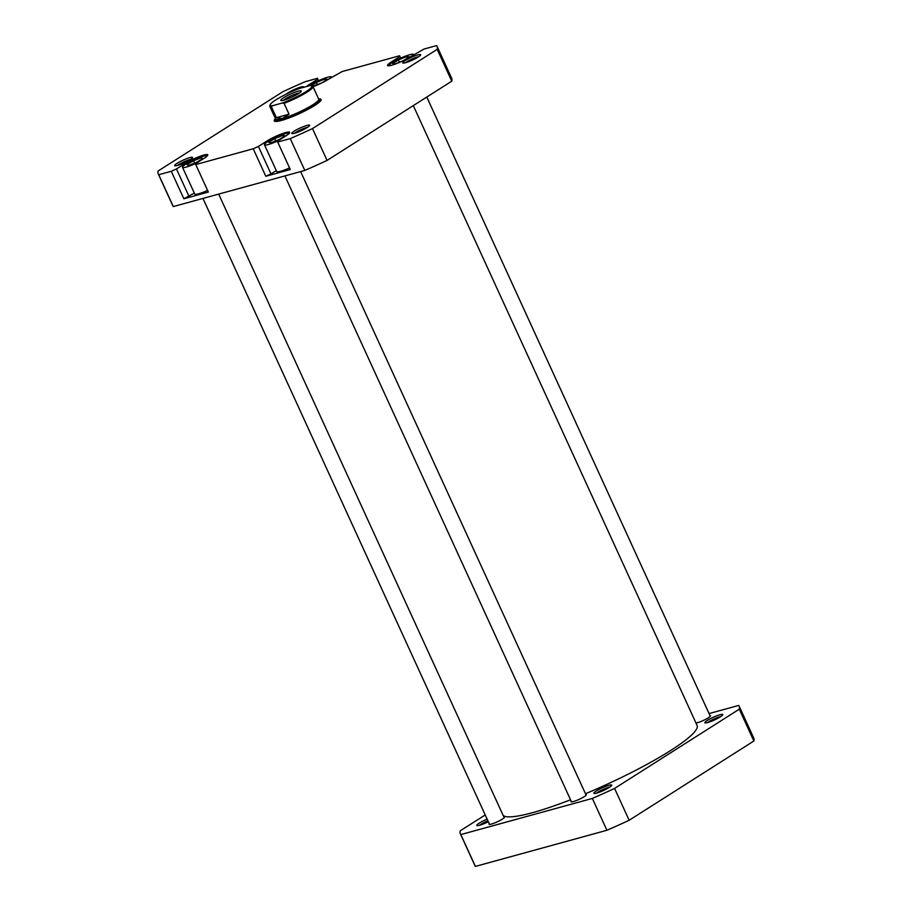 <?xml version="1.0" encoding="UTF-8"?>
<svg xmlns="http://www.w3.org/2000/svg" width="912" height="912" viewBox="0 0 912 912"><rect width="100%" height="100%" fill="white"/><g stroke="black" fill="none" stroke-linecap="round" stroke-linejoin="round"><path stroke-width="1.37" d="M207.332 155.827A13.68 2.052 -24.6 0 0 198.93 157.685A13.68 2.052 -24.6 0 0 185.888 164.08A13.68 2.052 -24.6 0 0 182.503 167.284A13.68 2.052 -24.6 0 0 196.479 163.134M289.298 133.312A13.68 2.052 -24.6 0 0 280.896 135.17A13.68 2.052 -24.6 0 0 267.854 141.565A13.68 2.052 -24.6 0 0 264.457 144.769A13.68 2.052 -24.6 0 0 278.445 140.619M413.489 54.8A13.68 2.052 -24.6 0 0 413.489 54.492A13.68 2.052 -24.6 0 0 405.27 56.191A13.68 2.052 -24.6 0 0 392 62.666A13.68 2.052 -24.6 0 0 388.592 65.801M331.523 77.315A13.68 2.052 -24.6 0 0 331.523 77.007A13.68 2.052 -24.6 0 0 323.304 78.706A13.68 2.052 -24.6 0 0 310.046 85.181A13.68 2.052 -24.6 0 0 309.077 85.831M286.208 94.187A9.815 1.471 155.4 0 1 288.146 92.75A9.815 1.471 155.4 0 1 298.292 87.871A9.815 1.471 155.4 0 1 303.548 87.13A9.815 1.471 155.4 0 1 303.4 87.381M418.22 57.023A9.815 1.471 155.4 0 1 409.34 61.423A9.815 1.471 155.4 0 1 402.99 63.053A9.815 1.471 155.4 0 1 405.224 60.591A9.815 1.471 155.4 0 1 415.382 55.7A9.815 1.471 155.4 0 1 420.637 54.971A9.815 1.471 155.4 0 1 418.22 57.023M418.676 56.715A8.208 1.231 -24.6 0 0 406.957 61.742A8.208 1.231 -24.6 0 0 405.601 62.711M307.184 127.577A9.815 1.471 155.4 0 1 298.315 131.978A9.815 1.471 155.4 0 1 291.965 133.597A9.815 1.471 155.4 0 1 294.2 131.146A9.815 1.471 155.4 0 1 304.357 126.255A9.815 1.471 155.4 0 1 309.613 125.525A9.815 1.471 155.4 0 1 307.184 127.577M307.652 127.27A8.208 1.231 -24.6 0 0 295.933 132.297A8.208 1.231 -24.6 0 0 294.565 133.266M190.095 159.737A9.815 1.471 155.4 0 1 181.226 164.137A9.815 1.471 155.4 0 1 174.876 165.767A9.815 1.471 155.4 0 1 177.11 163.305A9.815 1.471 155.4 0 1 187.268 158.426A9.815 1.471 155.4 0 1 192.523 157.685A9.815 1.471 155.4 0 1 190.095 159.737M190.562 159.44A8.208 1.231 -24.6 0 0 178.843 164.456A8.208 1.231 -24.6 0 0 177.487 165.425M275.47 118.72L275.401 118.879A24.145 3.614 -24.6 0 0 275.378 119.495A24.145 3.614 -24.6 0 0 289.891 116.485A24.145 3.614 -24.6 0 0 313.295 105.051A24.145 3.614 -24.6 0 0 319.28 99.385A24.145 3.614 -24.6 0 0 318.801 99.009L318.641 98.952A25.753 3.853 155.4 0 1 321.058 100.092A25.753 3.853 155.4 0 1 314.697 105.484A25.753 3.853 155.4 0 1 291.418 117.021A25.753 3.853 155.4 0 1 274.763 121.296A25.753 3.853 155.4 0 1 275.458 118.685M194.313 193.093L183.848 198.782L208.335 192.056L195.749 164.559L253.228 148.77L258.415 146.433L271.001 173.93L265.814 176.267L290.301 169.541L277.704 142.044L290.244 138.601A153.307 22.937 -24.6 0 0 312.485 128.592L437.19 49.339A153.307 22.937 -24.6 0 0 437.065 46.341A153.307 22.937 -24.6 0 0 436.597 45.6L424.069 49.043L410.297 56.829A14.489 2.166 -24.6 0 1 396.253 63.692A14.489 2.166 -24.6 0 1 387.554 65.493A14.489 2.166 -24.6 0 1 391.145 62.096L399.718 56.647L399.581 55.769L400.653 58.117M182.503 167.284L194.758 194.051A13.68 2.052 -24.6 0 0 207.594 190.426M276.279 170.578L271.001 173.93M264.457 144.769L276.724 171.536A13.68 2.052 -24.6 0 0 289.549 167.911M195.749 164.559L195.613 163.693L204.185 158.232A14.489 2.166 -24.6 0 0 207.776 154.835A14.489 2.166 -24.6 0 0 199.078 156.636A14.489 2.166 -24.6 0 0 185.033 163.499L176.449 168.948L189.035 196.445M277.704 142.044L277.567 141.178L286.151 135.717A14.489 2.166 -24.6 0 0 289.742 132.32A14.489 2.166 -24.6 0 0 281.033 134.121A14.489 2.166 -24.6 0 0 266.988 140.984L258.415 146.433M313.021 86.674A14.489 2.166 -24.6 0 0 328.343 79.344L342.103 71.558L399.581 55.769M318.482 80.735L317.752 79.162L309.179 84.611A14.489 2.166 -24.6 0 0 306.535 86.526M317.752 79.162L318.698 80.632M437.19 49.339L451.771 81.179L327.055 160.421A153.307 22.937 -24.6 0 1 304.813 170.441L173.303 206.568A153.307 22.937 -24.6 0 1 172.847 205.816L158.266 173.987A153.307 22.937 -24.6 0 1 158.141 170.989L282.845 91.736A153.307 22.937 -24.6 0 1 305.087 81.727L317.615 78.284M158.266 173.987A153.307 22.937 -24.6 0 0 158.734 174.728L171.262 171.285L176.449 168.948M451.771 81.179A153.307 22.937 -24.6 0 0 451.634 78.181L437.065 46.341M327.055 160.421L312.485 128.592M183.848 198.782L171.262 171.285M158.734 174.728L173.303 206.568M304.813 170.441L290.244 138.601M265.814 176.267L253.228 148.77M400.436 58.22L399.718 56.647M321.868 82.901L327.408 79.287L324.638 79.082L316.316 82.49L311.334 85.751M312.702 86.264L321.845 82.912M403.731 60.431L409.351 56.795L406.684 56.533L398.384 59.918L392.753 63.566L395.42 63.829L403.674 60.466M279.14 139.547L285.091 135.808L282.857 135.341L274.66 138.601L268.709 142.34L270.955 142.808L279.14 139.547M196.354 162.461L202.874 158.585L201.461 157.708L193.526 160.717L186.994 164.593L188.419 165.471L196.354 162.461M317.353 84.759L316.316 82.49M325.345 80.632L324.638 79.082M399.433 62.198L398.384 59.918M407.379 58.072L406.684 56.533M275.709 140.915L274.66 138.601M283.518 136.8L282.857 135.341M194.621 163.123L193.526 160.717M202.076 159.064L201.461 157.708M311.437 85.785L312.485 86.161A23.746 3.557 155.4 0 1 312.953 86.537A23.746 3.557 155.4 0 1 307.07 92.101A23.746 3.557 155.4 0 1 284.065 103.341L282.264 103.022A22.937 3.431 -24.6 0 0 304.163 92.773A22.937 3.431 -24.6 0 0 311.437 85.785A22.937 3.431 -24.6 0 0 309.521 85.705L299.809 88.373A22.937 3.431 -24.6 0 0 275.869 99.864A22.937 3.431 -24.6 0 0 270.214 104.663A22.937 3.431 -24.6 0 0 272.563 105.689L271.423 106.818A23.746 3.557 155.4 0 1 269.781 106.305A23.746 3.557 155.4 0 1 269.804 105.701L270.214 104.663M284.065 103.341L289.036 114.194L282.275 118.537A23.746 3.557 -24.6 0 0 312.873 104.766A23.746 3.557 -24.6 0 0 318.755 99.191L312.953 86.537M298.486 93.651A11.263 1.687 155.4 0 1 288.306 98.69A11.263 1.687 155.4 0 1 281.021 100.559A11.263 1.687 155.4 0 1 283.586 97.744A11.263 1.687 155.4 0 1 295.237 92.135A11.263 1.687 155.4 0 1 301.268 91.291A11.263 1.687 155.4 0 1 298.486 93.651M299.569 92.921A9.656 1.448 -24.6 0 0 285.319 98.895A9.656 1.448 -24.6 0 0 283.37 100.343M282.264 103.022L272.563 105.689M289.036 114.194L276.393 117.671L271.423 106.818M269.781 106.305L275.584 118.959A23.746 3.557 -24.6 0 0 282.275 118.537L276.393 117.671M585.481 793.748A107.035 16.017 -24.6 0 0 696.095 729.862A107.035 16.017 -24.6 0 0 697.087 725.439L413.307 105.621M503.173 815.488A107.035 16.017 -24.6 0 0 570.547 799.778M720.309 716.855A9.815 1.471 155.4 0 1 711.44 721.255A9.815 1.471 155.4 0 1 705.09 722.885A9.815 1.471 155.4 0 1 707.324 720.423A9.815 1.471 155.4 0 1 717.482 715.544A9.815 1.471 155.4 0 1 722.737 714.803A9.815 1.471 155.4 0 1 720.309 716.855M720.776 716.558A8.208 1.231 -24.6 0 0 709.057 721.586A8.208 1.231 -24.6 0 0 707.701 722.543M709.969 715.601A8.447 1.265 155.4 0 1 710.494 716A8.447 1.265 155.4 0 1 708.407 717.767A8.447 1.265 155.4 0 1 695.959 722.988M609.284 787.409A9.815 1.471 155.4 0 1 600.415 791.81A9.815 1.471 155.4 0 1 594.054 793.44A9.815 1.471 155.4 0 1 596.3 790.978A9.815 1.471 155.4 0 1 606.446 786.098A9.815 1.471 155.4 0 1 611.713 785.357A9.815 1.471 155.4 0 1 609.284 787.409M609.752 787.113A8.208 1.231 -24.6 0 0 598.021 792.129A8.208 1.231 -24.6 0 0 596.665 793.098M585.823 794.489A8.447 1.265 155.4 0 1 586.336 794.888A8.447 1.265 155.4 0 1 584.25 796.655A8.447 1.265 155.4 0 1 576.623 800.44A8.447 1.265 155.4 0 1 571.151 801.842A8.447 1.265 155.4 0 1 571.186 801.192M488.319 821.735A9.815 1.471 155.4 0 1 476.976 825.599A9.815 1.471 155.4 0 1 479.21 823.148A9.815 1.471 155.4 0 1 487.133 819.136M487.897 820.8A8.208 1.231 -24.6 0 0 480.932 824.3A8.208 1.231 -24.6 0 0 479.575 825.269M503.857 817.004A8.447 1.265 155.4 0 1 504.382 817.403A8.447 1.265 155.4 0 1 502.295 819.17A8.447 1.265 155.4 0 1 494.657 822.955A8.447 1.265 155.4 0 1 489.185 824.357A8.447 1.265 155.4 0 1 489.231 823.707M709.046 713.583L738.697 705.432A153.307 22.937 155.4 0 1 739.153 706.184L753.734 738.013A153.307 22.937 155.4 0 1 753.859 741.011L629.155 820.264A153.307 22.937 155.4 0 1 606.913 830.273L475.403 866.4A153.307 22.937 155.4 0 1 474.935 865.659L460.366 833.819A153.307 22.937 155.4 0 1 460.229 830.821L485.218 814.952M739.153 706.184A153.307 22.937 155.4 0 1 739.29 709.183L614.574 788.424A153.307 22.937 155.4 0 1 592.344 798.433L460.822 834.571A153.307 22.937 155.4 0 1 460.366 833.819M614.574 788.424L629.155 820.264M753.859 741.011L739.29 709.183M460.822 834.571L475.403 866.4M606.913 830.273L592.344 798.433M391.544 62.974L391.145 62.096M309.578 85.489L309.179 84.611M185.432 164.377L185.033 163.499M267.387 141.862L266.988 140.984M320.169 101.335L319.28 99.385M276.268 121.433L275.378 119.495M710.3 716.296L426.782 97.048M586.142 795.184L300.641 171.581M571.505 801.887L284.909 175.902M504.188 817.699L218.675 194.096M489.55 824.402L202.954 198.417"/></g></svg>
